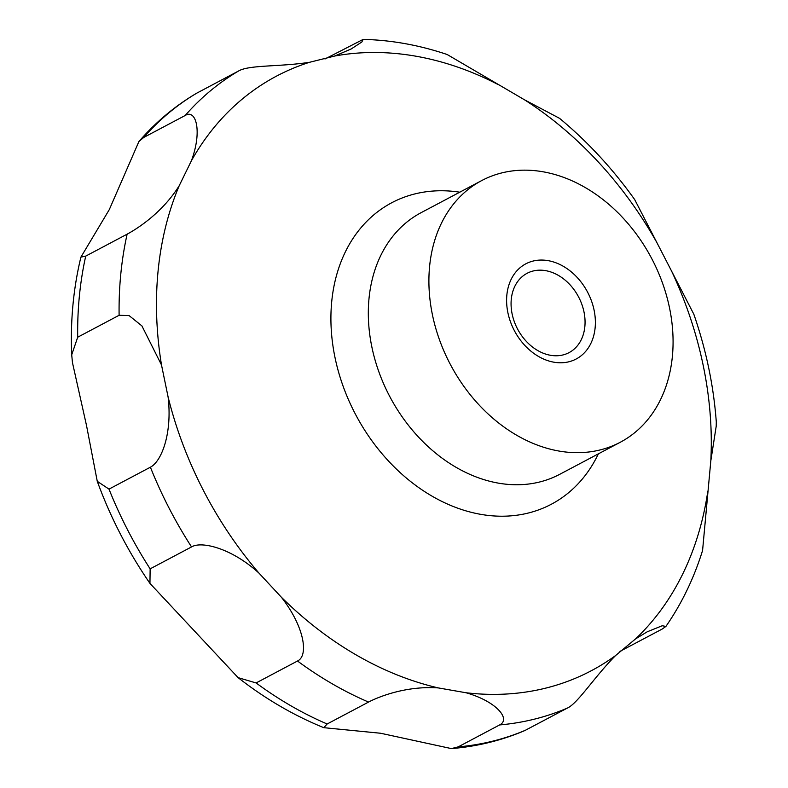 <?xml version="1.0" encoding="UTF-8"?>
<svg xmlns="http://www.w3.org/2000/svg" width="788" height="788" viewBox="0 0 788 788"><rect width="100%" height="100%" fill="white"/><g stroke="black" fill="none" stroke-linecap="round" stroke-linejoin="round"><path stroke-width="1.18" d="M161.501 364.952L168.09 396.935C172.434 433.37 161.57 461.443 150.4 467.195L109 489.121L97.269 481.33L86.532 425.589L72.466 362.647L71.708 354.817L77.707 337.205L119.116 315.279L129.114 315.614L141.889 325.877L161.501 364.952A336.397 258.454 -117.9 0 1 157.078 325.129A336.397 258.454 -117.9 0 1 179.221 185.692C162.604 212.386 137.89 228.382 127.124 234.174L85.725 256.11L80.908 257.124L109.315 209.569L138.905 141.544L143.751 137.437L185.16 115.511C195.857 108.675 202.536 130.769 191.435 160.713L179.221 185.692M259.025 573.171L281.336 597.186C304.306 626.43 308.926 655.695 297.509 661.014L256.1 682.95L238.094 677.641L149.947 583.386L150.134 568.857L191.543 546.931C201.304 540.854 231.603 548.044 259.025 573.171A336.397 258.454 -117.9 0 1 168.09 396.935M438.364 687.924L465.954 692.741C496.46 701.33 511.225 719.267 499.612 724.94L458.202 746.876L451.396 748.6L380.604 733.244L323.789 727.679L327.148 723.995L368.548 702.069C377.294 697.429 405.406 685.56 438.364 687.924A336.397 258.454 -117.9 0 1 281.336 597.186M451.396 748.6C477.134 746.492 501.631 740.474 524.877 730.535L567.311 708.107C577.791 703.428 594.053 677.237 615.605 655.537L635.571 638.891L647.234 631.789L662.225 625.751L665.909 626.43L662.147 629.07L619.949 651.4M665.909 626.43C681.699 603.628 693.923 578.303 702.581 550.457L710.815 460.832L716.223 426.121L716.292 421.905C713.623 385.726 706.137 349.833 693.824 314.225L634.724 199.64C612.749 168.819 587.7 141.722 559.588 118.358L524.542 99.83L447.18 54.52C419.206 45.083 391.193 40.04 363.15 39.4L361.85 42L351.192 48.964L334.811 56.007L309.507 62.301C279.356 66.96 249.313 64.754 238.577 70.989L196.596 93.24C174.916 106.055 155.689 122.16 138.905 141.544M672.814 332.684A148.055 113.748 -117.9 0 1 620.284 442.255A148.055 113.748 -117.9 0 1 497.819 422.329A148.055 113.748 -117.9 0 1 429.164 290.151A148.055 113.748 -117.9 0 1 481.695 180.58A148.055 113.748 -117.9 0 1 604.169 200.497A148.055 113.748 -117.9 0 1 672.814 332.684M522.464 276.411A44.867 34.465 62.1 0 0 511.146 306.522A44.867 34.465 62.1 0 0 531.949 346.582A44.867 34.465 62.1 0 0 569.064 352.62A44.867 34.465 62.1 0 0 573.664 349.527A44.867 34.465 62.1 0 0 584.982 319.416A44.867 34.465 62.1 0 0 564.178 279.356A44.867 34.465 62.1 0 0 527.064 273.318A44.867 34.465 62.1 0 0 522.464 276.411M581.711 355.289A53.84 41.36 -117.9 0 1 518.937 338.131A53.84 41.36 -117.9 0 1 520.277 267.546A53.84 41.36 -117.9 0 1 583.041 284.704A53.84 41.36 -117.9 0 1 581.711 355.289M324.971 59.002L363.15 39.4M598.358 453.868A170.563 131.044 -117.9 0 1 444.885 502.862A170.563 131.044 -117.9 0 1 331.216 328.99A170.563 131.044 -117.9 0 1 459.768 192.193M615.605 655.537A336.397 258.454 -117.9 0 1 465.954 692.741M707.821 491.151A336.397 258.454 -117.9 0 1 635.571 638.891M671.859 271.683A336.397 258.454 -117.9 0 1 710.687 421.757A336.397 258.454 -117.9 0 1 710.815 460.832M620.284 442.255L559.697 474.337A148.055 113.748 -117.9 0 1 437.232 454.42A148.055 113.748 -117.9 0 1 368.577 322.243A148.055 113.748 -117.9 0 1 421.107 212.671L481.695 180.58M525.911 730.043A358.914 275.751 -117.9 0 1 458.202 746.876M327.148 723.995A358.914 275.751 -117.9 0 1 256.1 682.95M150.134 568.857A358.914 275.751 -117.9 0 1 109 489.121M77.707 337.205A358.914 275.751 -117.9 0 1 85.725 256.11M143.751 137.437A358.914 275.751 -117.9 0 1 197.167 92.915M185.16 115.511A358.914 275.751 -117.9 0 1 238.577 70.989M119.116 315.279A358.914 275.751 -117.9 0 1 127.124 234.174M191.543 546.931A358.914 275.751 -117.9 0 1 150.4 467.195M368.548 702.069A358.914 275.751 -117.9 0 1 297.509 661.014M524.542 99.83A336.397 258.454 -117.9 0 1 656.483 241.886M334.811 56.007A336.397 258.454 -117.9 0 1 497.996 84.483M191.435 160.713A336.397 258.454 -117.9 0 1 309.507 62.301M567.311 708.107A358.914 275.751 -117.9 0 1 499.612 724.94M323.789 727.679C293.727 715.455 265.162 698.779 238.094 677.641M149.947 583.386C128.07 551.561 110.507 517.549 97.269 481.33M71.708 354.817C70.299 320.874 73.373 288.309 80.908 257.124"/></g></svg>
